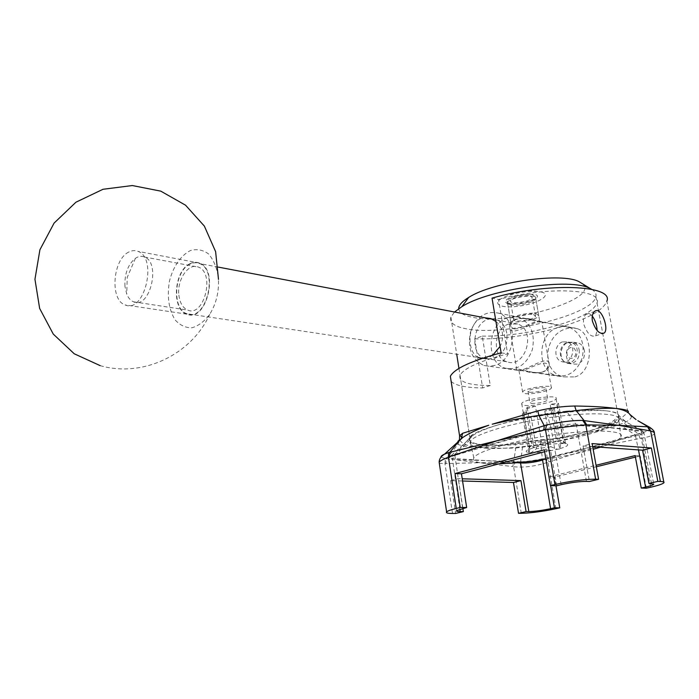 <?xml version="1.0" encoding="UTF-8"?>
<svg xmlns="http://www.w3.org/2000/svg" width="699" height="699" viewBox="0 0 699 699"><rect width="100%" height="100%" fill="white"/><g stroke="black" fill="none" stroke-linecap="round" stroke-linejoin="round"><path stroke-width="0.52" stroke-dasharray="3.5 2.62" d="M606.924 410.907C615.95 411.929 619.733 413.773 618.283 416.438L613.967 420.44C608.078 424.494 598.353 428.4 584.792 432.174C571.092 435.748 556.264 438.535 540.31 440.536L523.044 442.755C508.855 444.66 496.814 445.446 486.941 445.123C496.849 445.7 508.907 445.342 523.114 444.048L540.467 441.812C556.395 439.173 571.162 435.966 584.783 432.174C598.309 428.644 608.296 425.123 614.762 421.602L618.982 417.819L618.694 415.197C617.304 413.153 613.381 411.72 606.924 410.907L606.924 410.907M590.017 432.62C603.805 428.662 614.08 423.987 620.843 418.605L628.191 412.078L631.258 416.578C631.555 418.43 629.074 420.571 623.814 423.009C614.867 426.189 603.604 429.396 590.017 432.62L590.008 432.62M485.054 445.018L486.941 445.123L485.054 445.018C475.687 444.293 470.462 442.441 469.379 439.479L469.745 437.19L471.344 435.477C475.538 432.34 484.608 428.767 498.553 424.747C487.378 428.137 479.164 431.475 473.913 434.761L470.96 436.796L468.985 440.798C470.444 443.149 475.792 444.555 485.054 445.018M566.443 411.134C583.438 409.876 596.824 409.789 606.592 410.872L606.592 410.872C596.885 410.068 583.639 410.54 566.845 412.314L547.334 414.804C529.388 417.46 513.302 420.719 499.086 424.599C513.302 420.44 529.292 416.779 547.046 413.607L566.443 411.134L576.002 424.241L642.329 430.619C644.094 431.545 641.787 432.908 635.4 434.708L588.182 447.587L541.839 459.094C534.019 460.921 527.063 461.829 520.956 461.803L486.067 460.632L517.295 462.712M547.046 413.607L551.083 428.618L501.742 441.646L454.857 455.416L454.962 454.289L551.537 427.316C560.781 425.009 568.846 423.97 575.74 424.214L576.422 425.324C569.423 425.307 561.087 426.373 551.415 428.531L551.537 427.316M498.553 424.747L499.086 424.599M579.13 349.727C579.89 356.359 577.645 360.885 572.385 363.297L567.439 363.288C558.064 360.92 559.436 344.651 568.602 342.257L573.556 342.239C576.474 343.41 578.335 345.9 579.13 349.727M584.39 350.645C583.595 346.844 581.725 344.362 578.781 343.192L573.818 343.2C564.713 345.577 563.42 361.776 572.682 364.118L577.61 364.127C582.879 361.733 585.133 357.241 584.39 350.645M592.263 316.009C590.052 313.493 587.929 312.977 585.884 314.463C583.779 316.332 583.045 319.504 583.682 323.969C587.003 333.493 591.005 337.442 595.67 335.808L597.129 330.557M490.279 385.516L482.659 387.945L474.735 338.788L482.24 336.14L490.279 385.516C468.417 385.341 458.326 381.925 460.021 375.249C463.935 368.163 479.802 361.025 507.623 353.851L498.527 299.495L492.044 298.123M501.131 352.829L507.623 353.851M451.143 381.418C455.425 385.56 465.927 387.735 482.659 387.945M482.24 336.14C509.597 336.324 537.216 331.903 565.107 322.877C583.945 316.306 594.587 309.657 597.025 302.929C603.088 288.958 546.819 286.197 498.527 299.495M474.735 338.788C502.092 339.906 541.673 333.773 570.332 323.925C591.887 316.455 604.067 308.862 606.872 301.138L627.947 412.427L631.258 416.578L636.055 419.583M544.294 449.789L550.524 450.182L544.635 451.746M556.675 485.796L550.524 450.182M550.637 485.639L549.143 476.919L554.464 477.111L555.958 485.779M635.111 455.599L640.223 455.923L635.4 457.12M646.357 488.199L640.223 455.923M549.143 476.919L596.064 465.281M596.334 466.766L554.464 477.111M462.572 481.008L450.672 480.667L458.299 478.666L462.231 478.789M592.691 446.652L583.062 445.971L592.132 443.594M462.869 508.418L458.299 478.666M450.672 480.667L455.652 513.45M583.062 445.971L589.423 481.489M618.152 416.665L618.982 417.819L640.738 430.313L641.35 431.335L609.441 427.709L576.64 425.333M545.342 459.313L587.588 447.736L635.505 435.94L635.068 434.804L614.762 421.602L613.967 420.44M540.31 440.536L542.503 459.741M635.4 434.708L635.828 435.87C640.581 434.778 643.263 433.721 643.893 432.716L641.35 431.335M469.379 439.479L468.985 440.798L452.664 458.413L452.533 459.558L486.067 460.632L452.384 458.387C448.347 457.994 447.972 457.05 451.266 455.538L454.962 454.289L471.318 436.106L469.745 437.19L460.021 375.249M454.656 454.367L454.568 455.512C451.204 456.604 449.221 457.548 448.636 458.326L448.636 458.326C448.164 459.164 449.37 459.575 452.262 459.558L452.384 458.387M520.537 462.415L523.044 442.755M459.863 440.221C462.275 444.048 468.173 446.346 477.566 447.107C467.771 446.888 461.253 445.953 457.994 444.319C456.159 442.782 457.242 440.798 461.244 438.378M459.4 439.313L459.811 440.134M514.717 462.03C523.962 462.013 534.298 460.676 545.701 458.011L547.955 462.266C535.233 466.347 523.787 467.841 513.616 466.731L514.717 462.03L513.564 462.109L512.786 466.574L480.248 462.738L513.564 462.109L515.792 448.015C500.86 448.426 488.173 448.129 477.74 447.115L477.74 447.115C488.042 447.447 500.589 446.128 515.373 443.166L544.617 439.391C560.808 438.36 575.845 436.124 589.746 432.698C576.055 436.796 561.166 440.641 545.063 444.241L515.792 448.015L515.373 443.166M441.017 457.102L445.438 458.588L444.975 463.655L439.313 463.236M445.438 458.588L479.864 462.721L445.883 463.559L446.399 458.78L457.994 444.319L459.461 440.553M620.843 418.605L623.814 423.009L638.493 433.948L640.004 438.422L593.084 448.033L639.882 433.459C648.436 431.021 651.852 429.037 650.149 427.526M545.701 458.011L592.717 448.129L549.047 461.856L547.203 457.74L544.617 439.391M654.29 432.681L654.43 433.642C653.416 435.363 649.03 436.892 641.289 438.221L639.882 433.459M510.261 304.886C518.544 305.716 526.391 304.318 533.818 300.692L535.757 298.683C537.959 293.318 508.287 297.486 507.5 302.65L508.409 304.266L510.261 304.886M508.723 303.829L506.661 303.13C496.788 296.594 549.466 289.185 534.927 299.163C526.67 303.2 517.933 304.755 508.723 303.829M514.333 328.914C521.113 329.168 538.282 319.137 539.672 321.059L536.203 320.588C528.164 317.32 510.89 317.136 511.266 324.93C511.187 327.036 512.21 328.364 514.333 328.914M458.71 308.678C459.033 312.698 463.568 315.546 472.323 317.232C509.728 325.795 602.372 298.613 582.014 283.488M495.914 321.435C499.357 324.327 501.498 328.093 502.345 332.724C503.053 337.372 502.293 341.942 500.065 346.416M492.856 355.057C489.117 357.783 485.412 358.928 481.76 358.5M478.422 357.477C465.412 351.833 467.5 318.307 484.844 317.774M490.96 318.936C473.101 319.609 468.374 354.341 485.517 358.884L493.878 358.788C503.516 354.288 507.841 345.874 506.854 333.528C505.473 326.512 502.048 321.889 496.587 319.661L491.685 318.893M574.84 376.927C594.368 371.877 593.119 333.572 577.444 328.731C573.914 327.447 570.166 327.473 566.181 328.818C544.495 334.349 539.846 371.379 563.577 376.875L574.84 376.927M542.022 372.174C537.12 373.257 532.035 373.065 526.749 371.615L521.393 370.522L518.999 370.706C519.663 371.055 521.734 370.732 525.211 369.736C534.543 366.066 548.287 358.762 547.632 366.564C547.439 368.958 545.569 370.828 542.022 372.174M494.953 365.359L489.414 366.302L483.988 365.498C471.816 359.67 467.299 348.574 470.444 332.217C476.211 316.708 485.648 310.365 498.745 313.204C518.859 319.163 515.949 359.819 494.953 365.359M541.725 442.904L535.443 406.18L527.151 407.229L525.849 409.011L532.026 445.534L533.564 447.709L536.229 446.993L541.725 442.904L556.553 440.99L563.176 443.507L565.456 443.218L558.431 403.262L550.165 404.31L556.553 440.99M533.94 447.29L527.151 407.229M529.257 452.568L529.667 448.242L523.577 412.13L522.319 413.852L530.41 412.821L536.5 448.688L531.135 452.681L529.257 452.568C525.753 452.166 525.29 451.239 527.894 449.798L533.564 447.709M528.898 452.969L522.319 413.852M554.29 408.225L560.589 444.241L560.056 448.575L559.646 448.985L552.839 409.964L554.29 408.225L544.774 410.995L552.839 409.964M535.443 406.18L525.849 409.011M523.577 412.13L530.41 412.821M565.456 443.218L565.028 443.647L563.315 441.488L556.928 405.071L550.165 404.31M556.928 405.071L558.431 403.262M559.646 448.985L557.426 449.274L550.961 446.81L544.774 410.995M524.949 405.394C533.354 406.538 555.329 401.89 556.133 398.753C559.13 394 522.974 399.085 521.716 403.594C521.349 404.503 522.424 405.105 524.949 405.394M529.667 448.242L529.073 447.273L532.026 445.534M563.315 441.488L563.796 442.397L560.589 444.241M550.961 446.81L536.5 448.688M531.135 452.681C538.807 452.699 547.57 451.563 557.426 449.274M563.176 443.507C555.373 443.446 546.382 444.608 536.229 446.993M560.056 448.575C566.234 446.775 568.671 445.333 567.378 444.249L565.028 443.647M600.362 447.194C611.957 443.498 618.825 440.134 620.948 437.12C625.684 430.435 595.67 428.915 555.006 434.673C514.394 440.344 476.91 451.344 473.808 457.793C472.288 461.13 477.295 463.079 488.819 463.655L499.322 463.743M545.919 459.226C563.35 456.526 579.104 453.232 593.171 449.335M591.695 289.325C595.164 291.413 596.553 293.877 595.871 296.734C592.717 315.162 503.455 336.507 466.486 328.853C454.577 326.686 449.378 322.772 450.89 317.11L454.525 312.007M485.552 448.146C522.328 451.152 613.206 432.943 618.903 420.676L619.034 420.422C622.975 413.354 592.682 411.475 552.123 417.216C511.598 422.869 474.105 434.271 470.392 441.305L470.252 441.567C468.776 445.193 473.87 447.386 485.552 448.146M531.555 403.419C538.999 403.393 544.451 402.231 547.92 399.95C549.484 397.46 530.558 400.116 529.894 402.484L531.555 403.419M529.659 392.279C537.094 392.288 542.529 391.117 545.971 388.758C547.509 386.171 528.636 388.819 527.99 391.283L529.659 392.279M525.307 393.607C532.341 394.655 550.733 390.706 551.38 387.971C553.853 383.83 523.63 388.085 522.599 392.017L525.307 393.607M570.419 347.656C564.678 349.465 566.574 360.046 572.315 358.168C578.099 356.376 576.159 345.708 570.419 347.656M566.976 342.685L571.695 342.693C582.171 345.778 576.212 366.154 565.998 362.274C557.916 360.134 558.684 344.948 566.976 342.685M562.564 341.89C554.255 344.17 553.486 359.426 561.577 361.566C571.808 365.463 577.785 344.991 567.291 341.898L562.564 341.89M515.486 319.251C511.651 320.893 509.65 323.209 509.501 326.206C509.082 336.691 524.084 327.499 534.569 322.955C538.632 321.715 541.043 321.348 541.804 321.855L541.961 322.056C541.576 322.632 538.352 322.003 532.306 320.159C526.408 318.202 520.807 317.896 515.486 319.251M523.988 369.255C534.674 365.018 549.903 355.171 549.397 365.175C547.588 371.99 540.781 374.131 529.003 371.606L519.523 369.255C517.286 369.072 516.369 369.273 516.788 369.858L516.876 369.928C517.644 370.592 520.021 370.365 523.988 369.255M557.854 327.49C537.627 333.274 535.993 370.426 555.827 375.45C567.964 377.705 576.745 371.912 582.18 358.071C585.107 343.358 580.965 333.17 569.746 327.525C565.841 326.153 561.882 326.145 557.854 327.49M507.64 317.722C487.037 323.952 485.202 363.017 505.368 368.216C517.714 370.531 526.697 364.38 532.297 349.78C535.347 334.244 531.161 323.55 519.75 317.678C515.783 316.263 511.747 316.28 507.64 317.722M508.706 324.048C493.319 328.609 491.869 357.809 506.88 361.75C525.657 368.967 536.893 329.893 517.627 324.004L508.706 324.048M190.163 264.047C174.156 270.889 171.587 309.168 186.895 313.72C206.039 322.466 219.18 270.216 199.381 263.514C196.402 262.326 193.326 262.501 190.163 264.047M190.128 263.637C173.841 270.6 171.238 309.517 186.808 314.148C206.266 323.043 219.635 269.91 199.503 263.086C196.463 261.88 193.335 262.064 190.128 263.637M128.756 252.059C112.6 259.512 109.734 300.194 125.104 304.913C144.317 314.061 157.957 258.307 138.053 251.387C135.056 250.155 131.954 250.382 128.756 252.059M530.226 295.913L532.271 297.617C531.624 301.653 508.767 304.869 510.445 300.684C510.768 297.923 524.87 294.506 530.226 295.913M533.468 314.533L535.504 316.14C534.814 319.985 511.869 323.209 513.582 319.216C513.94 316.595 528.112 313.239 533.468 314.533M536.116 313.598L538.728 315.66C537.837 320.64 508.156 324.817 510.366 319.644C510.82 316.254 529.195 311.903 536.116 313.598M532.856 294.952L535.486 297.145C534.648 302.37 505.071 306.529 507.238 301.112C507.657 297.547 525.945 293.117 532.856 294.952M541.026 291.937C553.547 294.663 536.902 304.318 516.989 306.38C496.84 308.801 490.209 301.706 508.199 295.581C518.588 292.243 528.418 290.863 537.706 291.431L541.026 291.937M124.938 286.337C124.457 273.807 127.961 264.449 135.431 258.281C138.507 256.245 141.504 255.825 144.44 256.996C161.259 262.798 149.804 309.526 133.561 301.819C130.652 300.622 128.38 298.08 126.755 294.183L124.938 286.337M178.883 295.144C179.861 302.947 182.788 307.927 187.69 310.094C204.117 317.617 215.362 272.82 198.385 267.097C188.599 262.457 176.856 279.644 178.883 295.144M218.237 276.367C216.568 266.913 213.291 259.399 208.398 253.816C202.841 249.858 196.847 248.765 190.408 250.557C180.936 255.266 173.142 266.695 169.481 281.007C166.869 296.393 168.721 309.325 175.047 319.81C179.853 325.192 185.471 327.848 191.875 327.787C198.385 325.952 204.326 321.488 209.7 314.375C216.043 304.1 218.97 292.444 218.481 279.39L218.237 276.367M471.344 435.477L471.318 436.106L473.913 434.761L451.274 455.538M555.923 508.697L547.955 462.266L549.047 461.856M650.647 487.229L641.289 438.221L640.004 438.422M586.435 481.393L576.422 425.324L575.74 424.214M651.52 483.507L640.931 430.322M452.506 513.459L444.975 463.655L445.883 463.559M521.288 513.302L513.616 466.731L512.786 466.574M542.206 459.785L541.839 459.094M561.166 484.713L551.083 428.618M635.505 435.94L638.493 449.894M454.857 455.416L462.694 508.461M459.855 509.221L452.533 459.558M597.025 302.929L618.283 416.438L618.694 415.197C621.865 419.129 628.488 423.611 629.432 423.821L642.329 430.619L643.893 432.707L653.705 483.874M567.439 363.288L572.682 364.118M573.556 342.239L578.781 343.192M595.67 335.808L602.232 333.659M585.884 314.463L594.482 311.509M451.266 455.538C448.959 457.146 448.076 458.081 448.636 458.326L456.596 510.637M663.945 482.721L663.814 482.057M533.818 300.692L534.927 299.163M508.409 304.266L506.661 303.13M507.5 302.65L511.266 324.93M535.757 298.683L539.672 321.059M482.127 358.377L485.517 358.884M490.864 318.578L496.587 319.661M483.988 365.498L518.938 370.496M526.749 371.615L563.577 376.883M498.745 313.204L536.203 320.588M538.326 321.007L577.444 328.722M521.716 403.594L529.073 447.273M556.133 398.753L563.796 442.397M530.401 446.259L527.894 449.798M563.525 441.602L567.378 444.249M450.89 317.11L456.718 354.218M458.946 368.399L470.392 441.305M595.871 296.734L619.034 420.422M527.99 391.283L529.894 402.484M545.971 388.758L547.92 399.95M518.999 370.706L522.599 392.017M547.632 366.564L551.38 387.971M620.948 437.12L618.903 420.676M473.808 457.793L470.252 441.567M571.695 342.693L567.291 341.898M565.998 362.274L561.577 361.566M549.405 365.175L541.804 321.855M516.876 369.928L509.501 326.206M569.746 327.525L541.961 322.056M532.306 320.151L519.75 317.678M555.827 375.45L529.003 371.606M516.788 369.858L505.368 368.216M517.627 324.004L492.419 319.216M218.28 267.105L199.381 263.514M506.88 361.75L186.895 313.72M199.503 263.086L138.053 251.387M186.808 314.148L125.104 304.913M535.504 316.14L532.271 297.617M513.582 319.216L510.445 300.684M538.728 315.66L535.486 297.145M510.366 319.644L507.238 301.112M537.706 291.431C527.5 289.797 517.662 291.177 508.199 295.581M135.431 258.281L127.227 277.398L126.755 294.183M133.561 301.819L187.69 310.094M144.44 256.996L198.385 267.097M100.167 365.638C143.138 378.028 191.622 354.349 209.7 314.375"/><path stroke-width="1.05" d="M497.461 440.632L543.831 430.121L544.241 425.691L497.452 440.632M597.129 330.557C596.859 325.018 595.242 320.159 592.263 316.009M592.385 321.016C591.73 316.533 592.429 313.37 594.482 311.509C600.957 305.472 609.283 328.766 604.303 332.977C599.646 334.603 595.679 330.618 592.385 321.016M606.872 301.138C614.01 284.982 547.134 282.204 492.044 298.123L501.131 352.829C471.414 360.798 454.49 368.609 450.348 376.263L451.143 381.418M461.454 473.773L466.661 507.509L460.222 507.483L455.032 473.546L461.454 473.773L544.635 451.746M455.032 473.546L544.294 449.789L550.445 485.63L556.675 485.796L561.166 484.713C570.952 482.528 579.384 481.419 586.435 481.393L589.423 481.489L598.597 479.296L592.132 443.594L651.381 447.989L657.811 481.384L660.398 481.471C663.229 481.585 664.408 482.004 663.945 482.721C662.827 483.935 658.397 485.438 650.647 487.229L646.357 488.199L641.254 488.059L635.111 455.599L596.064 465.281M555.958 485.779L559.759 507.832L554.438 507.806L550.637 485.639M635.4 457.12L596.334 466.766M550.445 485.63L554.945 484.538C570.734 480.999 584.294 479.217 595.618 479.191L598.597 479.296M543.831 430.121L545.526 429.885C561.341 427.377 574.779 425.735 585.832 424.957L582.704 420.396C572.332 420.352 560.266 421.873 546.478 424.966L544.241 425.691L538.877 415.451L576.133 410.593C592.743 408.67 605.954 407.954 615.749 408.443C605.823 407.036 592.14 406.233 574.7 406.023C562.66 406.268 550.358 407.884 537.784 410.881L492.227 424.206C505.823 420.929 521.375 418.011 538.877 415.451L537.784 410.881M462.869 508.418L463.358 511.607L455.652 513.45L452.506 513.459C447.744 513.442 445.787 512.926 446.617 511.895C447.605 510.934 450.82 509.781 456.246 508.444L460.222 507.483M554.438 507.806L550.594 508.689C542.345 510.436 535.093 511.406 528.828 511.572L526.076 511.581L518.527 513.311L513.468 482.485L520.947 480.615L526.076 511.581M559.759 507.832L555.923 508.697C542.826 511.485 531.284 513.014 521.288 513.302L518.527 513.311M657.811 481.384L648.925 483.42L653.783 484.285C653.102 485.045 650.358 485.971 645.561 487.081L641.254 488.059M462.231 478.789L520.947 480.615M513.468 482.485L462.572 481.008M648.925 483.42L642.582 450.191L592.691 446.652M642.582 450.191L651.381 447.989M463.358 511.607L460.222 511.607C457.295 511.598 456.089 511.275 456.596 510.637L466.661 507.509M520.956 461.803L520.746 462.965C527.046 463.288 534.237 462.362 542.31 460.169L542.206 459.785M542.503 459.741L545.342 459.313M517.295 462.712L520.537 462.948L520.537 462.415M488.715 425.263L462.677 433.258L459.566 435.722L459.461 440.553L462.887 437.399C469.081 433.284 477.697 429.238 488.715 425.263M628.191 412.078C629.301 410.61 625.317 409.413 616.247 408.496C623.237 409.666 627.842 411.702 630.061 414.586L636.055 419.583M615.749 408.443L616.247 408.496M574.7 406.023L576.133 410.593L584.049 420.527L586.714 424.887L618.982 425.385L649.869 430.837L647.58 426.801L618.606 425.35L582.704 420.396M439.313 463.236L439.138 462.109C440.09 460.886 443.192 459.234 448.443 457.172L448.583 452.611L444.625 454.097C441.986 455.294 440.781 456.298 441.017 457.102M650.149 427.526L648.279 426.871L650.655 431.047C653.574 431.781 654.832 432.646 654.43 433.642L663.814 482.057M648.279 426.871L637.82 420.693L649.546 427.22C652.883 429.439 654.456 431.266 654.29 432.681M546.478 424.966L545.526 429.885L554.945 484.538M444.634 454.088L459.479 440.536L449.841 452.297L449.579 456.709L497.138 440.719L448.583 452.611M582.014 283.488L579.384 281.872C562.712 272.025 492.533 281.889 468.688 297.433C461.995 301.514 458.666 305.262 458.71 308.678M500.065 346.416L492.856 355.057M481.76 358.5L478.422 357.477M484.844 317.774L490.864 318.578L495.914 321.435M491.685 318.893L490.96 318.936M499.322 463.743C512.891 463.393 528.427 461.89 545.919 459.226M593.171 449.335L600.362 447.194M454.525 312.007L461.864 306.678C489.239 288.958 571.485 277.398 590.358 288.617L591.695 289.325M456.246 508.444L448.443 457.172L449.579 456.709M550.594 508.689L542.59 460.082M520.537 462.948L528.828 511.572M645.561 487.081L638.493 449.894M460.222 511.607L459.855 509.221M462.677 433.258L461.244 438.378M649.869 430.837L650.655 431.047L660.398 481.471M595.618 479.191L585.832 424.957L586.714 424.887M602.232 333.659L604.294 332.977M459.488 440.527L462.887 437.399L459.566 435.722L450.348 376.263M446.617 511.895L439.138 462.109C439.234 458.928 441.06 456.255 444.625 454.097M479.706 358.019L482.127 358.377M468.688 297.433L461.864 306.678M579.384 281.872L590.358 288.617M456.718 354.218L458.946 368.399M492.419 319.216L218.28 267.105M218.49 279.382L215.615 251.649L204.361 226.1L185.558 205.209L160.787 191.142L132.329 185.541L103.015 189.28L75.946 202.203L54.094 223.095L39.913 249.77L34.95 279.285L39.642 308.434L53.29 334.113L74.243 353.781L100.167 365.638"/></g></svg>
